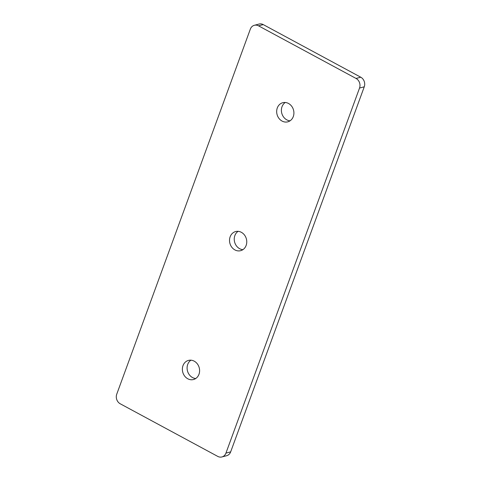 <?xml version="1.0" encoding="UTF-8"?>
<svg xmlns="http://www.w3.org/2000/svg" width="481" height="481" viewBox="0 0 481 481"><rect width="100%" height="100%" fill="white"/><g stroke="black" fill="none" stroke-linecap="round" stroke-linejoin="round"><path stroke-width="0.72" d="M194.21 361.159A9.885 8.526 75.4 0 1 199.597 371.11A9.885 8.526 75.4 0 1 193.488 379.527A9.885 8.526 75.4 0 1 187.764 378.769A9.885 8.526 75.4 0 1 182.377 368.819A9.885 8.526 75.4 0 1 188.492 360.395A9.885 8.526 75.4 0 1 194.21 361.159M195.743 378.511A9.885 8.526 75.4 0 1 192.49 377.531A9.885 8.526 75.4 0 1 187.133 369.005A9.885 8.526 75.4 0 1 190.957 360.179M241.36 232.311A9.885 8.526 75.4 0 1 246.753 242.262A9.885 8.526 75.4 0 1 240.638 250.679A9.885 8.526 75.4 0 1 234.914 249.922A9.885 8.526 75.4 0 1 229.527 239.971A9.885 8.526 75.4 0 1 235.642 231.553A9.885 8.526 75.4 0 1 241.36 232.311M242.893 249.663A9.885 8.526 75.4 0 1 239.64 248.689A9.885 8.526 75.4 0 1 234.283 240.157A9.885 8.526 75.4 0 1 238.107 231.337M288.51 103.469A9.885 8.526 75.4 0 1 293.903 113.414A9.885 8.526 75.4 0 1 287.788 121.837A9.885 8.526 75.4 0 1 282.07 121.074A9.885 8.526 75.4 0 1 276.677 111.129A9.885 8.526 75.4 0 1 282.792 102.706A9.885 8.526 75.4 0 1 288.51 103.469M290.043 120.821A9.885 8.526 75.4 0 1 286.79 119.841A9.885 8.526 75.4 0 1 281.433 111.315A9.885 8.526 75.4 0 1 285.257 102.489M263.263 24.609L258.544 25.842A7.233 6.241 -104.6 0 0 254.359 25.283L259.079 24.05A7.233 6.241 75.4 0 1 263.263 24.609L360.762 77.213A7.233 6.241 75.4 0 1 364.255 86.808L230.664 451.875A7.233 6.241 75.4 0 1 226.641 455.717L221.921 456.95A7.233 6.241 -104.6 0 0 225.944 453.108L230.664 451.875M364.255 86.808L359.535 88.047L225.944 453.108M359.535 88.047A7.233 6.241 -104.6 0 0 356.042 78.445L360.762 77.213M258.544 25.842L356.042 78.445M254.359 25.283A7.233 6.241 -104.6 0 0 250.336 29.125L116.745 394.192A7.233 6.241 -104.6 0 0 120.238 403.787L217.737 456.391A7.233 6.241 -104.6 0 0 221.921 456.95"/></g></svg>
